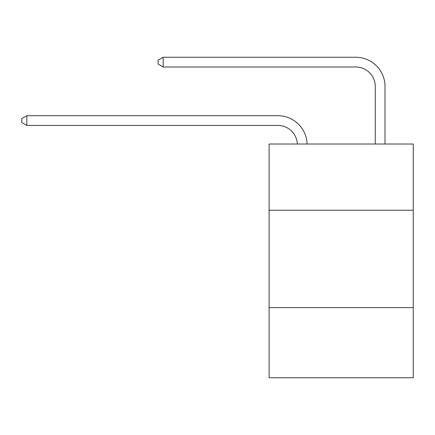 <?xml version="1.0" encoding="UTF-8"?>
<svg xmlns="http://www.w3.org/2000/svg" width="435" height="435" viewBox="0 0 435 435"><rect width="100%" height="100%" fill="white"/><g stroke="black" fill="none" stroke-linecap="round" stroke-linejoin="round"><path stroke-width="0.65" d="M413.25 210.235L413.25 144.012L269.118 144.012L269.118 210.235L413.25 210.235L413.25 377.743L269.118 377.743L269.118 210.235M413.25 307.621L269.118 307.621M297.339 144.012A19.477 19.477 178.8 0 0 277.878 125.427A19.477 19.477 178.8 0 1 297.339 144.012A19.477 19.477 178.8 0 0 277.878 125.427A19.477 19.477 178.8 0 1 297.339 144.012A19.477 19.477 178.8 0 0 277.878 125.427A19.477 19.477 178.8 0 1 297.339 144.012A19.477 19.477 178.8 0 0 277.878 125.427A19.477 19.477 178.8 0 1 297.339 144.012A19.477 19.477 178.8 0 0 277.878 125.427A19.477 19.477 178.8 0 1 297.339 144.012A19.477 19.477 178.8 0 0 277.878 125.427A19.477 19.477 178.8 0 1 297.339 144.012A19.477 19.477 178.8 0 0 277.878 125.427A19.477 19.477 178.8 0 1 297.339 144.012A19.477 19.477 178.8 0 0 277.878 125.427A19.477 19.477 178.8 0 1 297.339 144.012A19.477 19.477 178.8 0 0 277.878 125.427A19.477 19.477 178.8 0 1 297.339 144.012A19.477 19.477 178.8 0 0 277.878 125.427A19.477 19.477 178.8 0 1 297.339 144.012A19.477 19.477 178.8 0 0 277.878 125.427A19.477 19.477 178.8 0 1 297.339 144.012A19.477 19.477 178.8 0 0 277.878 125.427A19.477 19.477 178.8 0 1 297.339 144.012A19.477 19.477 178.8 0 0 277.878 125.427A19.477 19.477 178.8 0 1 297.339 144.012A19.477 19.477 178.8 0 0 277.878 125.427A19.477 19.477 178.8 0 1 297.339 144.012A19.477 19.477 178.8 0 0 277.878 125.427A19.477 19.477 178.8 0 1 297.339 144.012A19.477 19.477 178.8 0 0 277.878 125.427A19.477 19.477 178.8 0 1 297.339 144.012A19.477 19.477 178.8 0 0 277.878 125.427A19.477 19.477 178.8 0 1 297.339 144.012A19.477 19.477 178.8 0 0 277.878 125.427A19.477 19.477 178.8 0 1 297.339 144.012A19.477 19.477 178.8 0 0 277.878 125.427A19.477 19.477 178.8 0 1 297.339 144.012A19.477 19.477 0 0 0 277.878 125.427L26.812 125.427L21.75 122.507L21.75 118.614L26.812 115.688L277.878 115.688A29.216 29.216 -1.2 0 1 307.083 144.012M375.269 144.012L375.269 86.473A19.477 19.477 0 0 0 355.792 66.995L163.158 66.995L158.095 64.075L158.095 60.177L163.158 57.257L355.792 57.257A29.216 29.216 1.2 0 1 385.008 86.473L385.008 144.012M26.812 125.427L26.812 115.688L277.878 115.688M375.269 86.473A19.477 19.477 -178.8 0 0 355.792 66.995A19.477 19.477 -178.8 0 1 375.269 86.473A19.477 19.477 -178.8 0 0 355.792 66.995A19.477 19.477 -178.8 0 1 375.269 86.473A19.477 19.477 -178.8 0 0 355.792 66.995A19.477 19.477 -178.8 0 1 375.269 86.473A19.477 19.477 -178.8 0 0 355.792 66.995A19.477 19.477 -178.8 0 1 375.269 86.473A19.477 19.477 -178.8 0 0 355.792 66.995A19.477 19.477 -178.8 0 1 375.269 86.473A19.477 19.477 -178.8 0 0 355.792 66.995A19.477 19.477 -178.8 0 1 375.269 86.473A19.477 19.477 -178.8 0 0 355.792 66.995A19.477 19.477 -178.8 0 1 375.269 86.473A19.477 19.477 -178.8 0 0 355.792 66.995A19.477 19.477 -178.8 0 1 375.269 86.473A19.477 19.477 -178.8 0 0 355.792 66.995A19.477 19.477 -178.8 0 1 375.269 86.473A19.477 19.477 -178.8 0 0 355.792 66.995A19.477 19.477 -178.8 0 1 375.269 86.473A19.477 19.477 -178.8 0 0 355.792 66.995A19.477 19.477 -178.8 0 1 375.269 86.473A19.477 19.477 -178.8 0 0 355.792 66.995A19.477 19.477 -178.8 0 1 375.269 86.473A19.477 19.477 -178.8 0 0 355.792 66.995A19.477 19.477 -178.8 0 1 375.269 86.473A19.477 19.477 -178.8 0 0 355.792 66.995A19.477 19.477 -178.8 0 1 375.269 86.473A19.477 19.477 -178.8 0 0 355.792 66.995A19.477 19.477 -178.8 0 1 375.269 86.473A19.477 19.477 -178.8 0 0 355.792 66.995A19.477 19.477 -178.8 0 1 375.269 86.473A19.477 19.477 -178.8 0 0 355.792 66.995A19.477 19.477 -178.8 0 1 375.269 86.473A19.477 19.477 -178.8 0 0 355.792 66.995A19.477 19.477 -178.8 0 1 375.269 86.473A19.477 19.477 -178.8 0 0 355.792 66.995A19.477 19.477 -178.8 0 1 375.269 86.473M163.158 57.257L163.158 66.995"/></g></svg>
